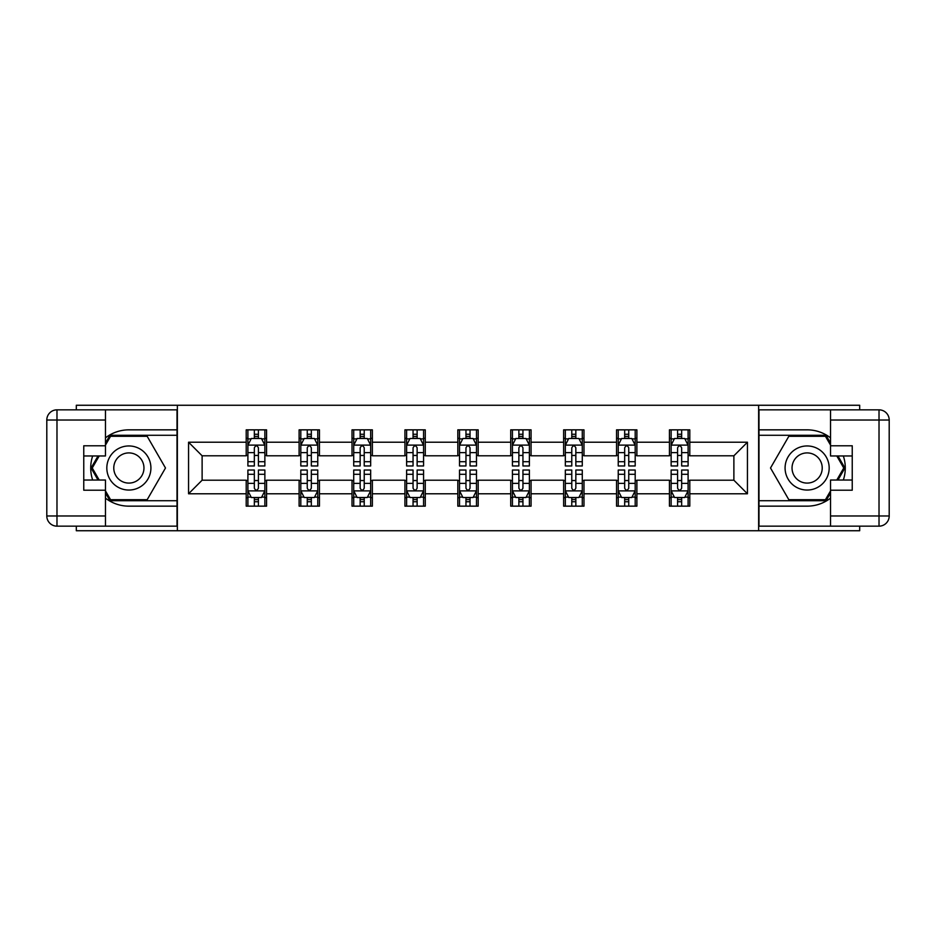 <?xml version="1.0" encoding="UTF-8"?>
<svg xmlns="http://www.w3.org/2000/svg" width="936" height="936" viewBox="0 0 936 936"><rect width="100%" height="100%" fill="white"/><g stroke="black" fill="none" stroke-linecap="round" stroke-linejoin="round"><path stroke-width="1.4" d="M76.307 526.161L76.307 530.735L859.693 530.735L859.693 526.161M859.693 409.839L859.693 405.265L758.64 405.265L758.64 530.735M758.64 405.265L76.307 405.265L76.307 409.839M177.36 530.735L177.36 405.265M689.797 442.225L689.797 429.846L669.439 429.846L669.439 442.225L636.889 442.225L636.889 429.846L616.543 429.846L616.543 442.225L583.982 442.225L583.982 429.846L563.636 429.846L563.636 442.225L531.075 442.225L531.075 429.846L510.728 429.846L510.728 442.225L478.179 442.225L478.179 429.846L457.821 429.846L457.821 442.225L425.272 442.225L425.272 429.846L404.925 429.846L404.925 442.225L372.364 442.225L372.364 429.846L352.018 429.846L352.018 442.225L319.457 442.225L319.457 429.846L299.111 429.846L299.111 442.225L266.561 442.225L266.561 429.846L246.203 429.846L246.203 442.225L188.557 442.225L188.557 493.775L202.117 480.203L246.203 480.203L246.203 506.154L266.561 506.154L266.561 480.203L299.111 480.203L299.111 506.154L319.457 506.154L319.457 480.203L352.018 480.203L352.018 506.154L372.364 506.154L372.364 480.203L404.925 480.203L404.925 506.154L425.272 506.154L425.272 480.203L457.821 480.203L457.821 506.154L478.179 506.154L478.179 480.203L510.728 480.203L510.728 506.154L531.075 506.154L531.075 480.203L563.636 480.203L563.636 506.154L583.982 506.154L583.982 480.203L616.543 480.203L616.543 506.154L636.889 506.154L636.889 480.203L669.439 480.203L669.439 506.154L689.797 506.154L689.797 480.203L733.882 480.203L733.882 455.797L689.797 455.797L689.797 442.225L747.443 442.225L747.443 493.775L689.797 493.775M669.439 493.775L636.889 493.775M616.543 493.775L583.982 493.775M563.636 493.775L531.075 493.775M510.728 493.775L478.179 493.775M457.821 493.775L425.272 493.775M404.925 493.775L372.364 493.775M352.018 493.775L319.457 493.775M299.111 493.775L266.561 493.775M246.203 493.775L188.557 493.775M669.439 442.225L669.439 455.797L636.889 455.797L636.889 442.225M616.543 442.225L616.543 455.797L583.982 455.797L583.982 442.225M563.636 442.225L563.636 455.797L531.075 455.797L531.075 442.225M510.728 442.225L510.728 455.797L478.179 455.797L478.179 442.225M457.821 442.225L457.821 455.797L425.272 455.797L425.272 442.225M404.925 442.225L404.925 455.797L372.364 455.797L372.364 442.225M352.018 442.225L352.018 455.797L319.457 455.797L319.457 442.225M299.111 442.225L299.111 455.797L266.561 455.797L266.561 442.225M246.203 442.225L246.203 455.797L202.117 455.797L188.557 442.225M202.117 455.797L202.117 480.203M747.443 493.775L733.882 480.203M733.882 455.797L747.443 442.225M246.203 438.329L247.9 438.329M254.346 438.329L258.418 438.329M264.865 438.329L266.561 438.329M246.203 455.458L247.9 455.458M254.346 455.458L258.418 455.458M264.865 455.458L266.561 455.458M246.203 480.542L247.9 480.542M254.346 480.542L258.418 480.542M264.865 480.542L266.561 480.542M246.203 497.671L247.9 497.671M254.346 497.671L258.418 497.671M264.865 497.671L266.561 497.671M299.111 480.542L300.807 480.542M307.254 480.542L311.325 480.542M317.76 480.542L319.457 480.542M299.111 497.671L300.807 497.671M307.254 497.671L311.325 497.671M317.76 497.671L319.457 497.671M299.111 438.329L300.807 438.329M307.254 438.329L311.325 438.329M317.76 438.329L319.457 438.329M299.111 455.458L300.807 455.458M307.254 455.458L311.325 455.458M317.76 455.458L319.457 455.458M352.018 480.542L353.714 480.542M360.161 480.542L364.221 480.542M370.668 480.542L372.364 480.542M352.018 497.671L353.714 497.671M360.161 497.671L364.221 497.671M370.668 497.671L372.364 497.671M352.018 438.329L353.714 438.329M360.161 438.329L364.221 438.329M370.668 438.329L372.364 438.329M352.018 455.458L353.714 455.458M360.161 455.458L364.221 455.458M370.668 455.458L372.364 455.458M404.925 480.542L406.622 480.542M413.057 480.542L417.128 480.542M423.575 480.542L425.272 480.542M404.925 497.671L406.622 497.671M413.057 497.671L417.128 497.671M423.575 497.671L425.272 497.671M404.925 438.329L406.622 438.329M413.057 438.329L417.128 438.329M423.575 438.329L425.272 438.329M404.925 455.458L406.622 455.458M413.057 455.458L417.128 455.458M423.575 455.458L425.272 455.458M457.821 480.542L459.517 480.542M465.964 480.542L470.036 480.542M476.482 480.542L478.179 480.542M457.821 497.671L459.517 497.671M465.964 497.671L470.036 497.671M476.482 497.671L478.179 497.671M457.821 438.329L459.517 438.329M465.964 438.329L470.036 438.329M476.482 438.329L478.179 438.329M457.821 455.458L459.517 455.458M465.964 455.458L470.036 455.458M476.482 455.458L478.179 455.458M510.728 480.542L512.425 480.542M518.872 480.542L522.943 480.542M529.378 480.542L531.075 480.542M510.728 497.671L512.425 497.671M518.872 497.671L522.943 497.671M529.378 497.671L531.075 497.671M510.728 438.329L512.425 438.329M518.872 438.329L522.943 438.329M529.378 438.329L531.075 438.329M510.728 455.458L512.425 455.458M518.872 455.458L522.943 455.458M529.378 455.458L531.075 455.458M563.636 480.542L565.332 480.542M571.779 480.542L575.839 480.542M582.286 480.542L583.982 480.542M563.636 497.671L565.332 497.671M571.779 497.671L575.839 497.671M582.286 497.671L583.982 497.671M563.636 438.329L565.332 438.329M571.779 438.329L575.839 438.329M582.286 438.329L583.982 438.329M563.636 455.458L565.332 455.458M571.779 455.458L575.839 455.458M582.286 455.458L583.982 455.458M616.543 480.542L618.24 480.542M624.675 480.542L628.746 480.542M635.193 480.542L636.889 480.542M616.543 497.671L618.24 497.671M624.675 497.671L628.746 497.671M635.193 497.671L636.889 497.671M616.543 438.329L618.24 438.329M624.675 438.329L628.746 438.329M635.193 438.329L636.889 438.329M616.543 455.458L618.24 455.458M624.675 455.458L628.746 455.458M635.193 455.458L636.889 455.458M669.439 480.542L671.135 480.542M677.582 480.542L681.654 480.542M688.1 480.542L689.797 480.542M669.439 497.671L671.135 497.671M677.582 497.671L681.654 497.671M688.1 497.671L689.797 497.671M669.439 438.329L671.135 438.329M677.582 438.329L681.654 438.329M688.1 438.329L689.797 438.329M669.439 455.458L671.135 455.458M677.582 455.458L681.654 455.458M688.1 455.458L689.797 455.458M258.418 434.257L254.346 434.257M264.865 461.717L258.418 461.717L258.418 465.964L264.865 465.964L264.865 445.279L261.472 438.493L251.293 438.493L247.9 445.279L247.9 465.964L254.346 465.964L254.346 461.717L247.9 461.717M247.9 445.279L247.9 429.846M264.865 445.279L264.865 429.846M254.346 438.493L254.346 429.846M258.418 429.846L258.418 438.493M258.418 461.717L258.418 447.817C257.061 445.208 255.703 445.208 254.346 447.817L254.346 461.717M254.346 501.743L258.418 501.743M247.9 474.283L254.346 474.283L254.346 470.036L247.9 470.036L247.9 490.721L251.293 497.507L261.472 497.507L264.865 490.721L264.865 470.036L258.418 470.036L258.418 474.283L264.865 474.283M264.865 490.721L264.865 506.154M247.9 490.721L247.9 506.154M258.418 497.507L258.418 506.154M254.346 506.154L254.346 497.507M254.346 474.283L254.346 488.182C255.703 490.792 257.061 490.792 258.418 488.182L258.418 474.283M139.897 448.906A22.043 22.043 0 0 0 109.781 456.979A22.043 22.043 0 0 0 117.842 487.094A22.043 22.043 0 0 0 147.958 479.021A22.043 22.043 0 0 0 139.897 448.906M136.41 454.931A15.093 15.093 0 0 0 115.795 460.453A15.093 15.093 0 0 0 121.329 481.069A15.093 15.093 0 0 0 141.944 475.546A15.093 15.093 0 0 0 136.41 454.931M105.464 445.115L110.565 436.293L147.174 436.293L165.485 468L147.174 499.707L110.565 499.707L105.464 490.885M99.204 480.039L92.254 468L99.204 455.961M818.158 448.906A22.043 22.043 0 0 0 788.042 456.979A22.043 22.043 0 0 0 796.103 487.094A22.043 22.043 0 0 0 826.219 479.021A22.043 22.043 0 0 0 818.158 448.906M814.671 454.931A15.093 15.093 0 0 0 794.056 460.453A15.093 15.093 0 0 0 799.59 481.069A15.093 15.093 0 0 0 820.205 475.546A15.093 15.093 0 0 0 814.671 454.931M830.536 490.885L825.435 499.707L788.826 499.707L770.515 468L788.826 436.293L825.435 436.293L830.536 445.115M836.796 455.961L843.745 468L836.796 480.039M105.464 498.139A38.154 38.154 0 0 0 128.864 506.154L177.021 506.154L177.021 526.161L56.979 526.161A10.179 10.179 0 0 1 46.8 515.982L46.8 420.018A10.179 10.179 0 0 1 56.979 409.839L105.464 409.839L105.464 455.961L83.76 455.961M105.464 409.839L177.021 409.839L177.021 429.846L128.864 429.846A38.154 38.154 0 0 0 105.464 437.861M92.664 455.961A38.154 38.154 0 0 0 92.664 480.039M177.021 506.154L177.021 429.846M83.76 480.039L105.464 480.039L105.464 526.161M105.464 445.782L83.76 445.782L83.76 490.218L105.464 490.218M177.021 435.275L109.98 435.275L105.464 443.079M105.464 492.921L109.98 500.725L177.021 500.725M98.034 455.961L91.084 468L98.034 480.039M830.536 437.861A38.154 38.154 0 0 0 807.136 429.846L758.979 429.846L758.979 409.839L879.021 409.839A10.179 10.179 0 0 1 889.2 420.018L889.2 515.982A10.179 10.179 0 0 1 879.021 526.161L830.536 526.161L830.536 480.039L852.24 480.039M830.536 526.161L758.979 526.161L758.979 506.154L807.136 506.154A38.154 38.154 0 0 0 830.536 498.139M843.336 480.039A38.154 38.154 0 0 0 843.336 455.961M758.979 429.846L758.979 506.154M852.24 455.961L830.536 455.961L830.536 409.839M830.536 490.218L852.24 490.218L852.24 445.782L830.536 445.782M758.979 500.725L826.02 500.725L830.536 492.921M830.536 443.079L826.02 435.275L758.979 435.275M837.966 480.039L844.915 468L837.966 455.961M311.325 434.257L307.254 434.257M317.76 461.717L311.325 461.717L311.325 465.964L317.76 465.964L317.76 445.279L314.379 438.493L304.2 438.493L300.807 445.279L300.807 465.964L307.254 465.964L307.254 461.717L300.807 461.717M300.807 445.279L300.807 429.846M317.76 445.279L317.76 429.846M307.254 438.493L307.254 429.846M311.325 429.846L311.325 438.493M311.325 461.717L311.325 447.817C309.968 445.208 308.611 445.208 307.254 447.817L307.254 461.717M364.221 434.257L360.161 434.257M370.668 461.717L364.221 461.717L364.221 465.964L370.668 465.964L370.668 445.279L367.275 438.493L357.107 438.493L353.714 445.279L353.714 465.964L360.161 465.964L360.161 461.717L353.714 461.717M353.714 445.279L353.714 429.846M370.668 445.279L370.668 429.846M360.161 438.493L360.161 429.846M364.221 429.846L364.221 438.493M364.221 461.717L364.221 447.817C362.875 445.208 361.518 445.208 360.161 447.817L360.161 461.717M307.254 501.743L311.325 501.743M300.807 474.283L307.254 474.283L307.254 470.036L300.807 470.036L300.807 490.721L304.2 497.507L314.379 497.507L317.76 490.721L317.76 470.036L311.325 470.036L311.325 474.283L317.76 474.283M317.76 490.721L317.76 506.154M300.807 490.721L300.807 506.154M311.325 497.507L311.325 506.154M307.254 506.154L307.254 497.507M307.254 474.283L307.254 488.182C308.611 490.792 309.968 490.792 311.325 488.182L311.325 474.283M360.161 501.743L364.221 501.743M353.714 474.283L360.161 474.283L360.161 470.036L353.714 470.036L353.714 490.721L357.107 497.507L367.275 497.507L370.668 490.721L370.668 470.036L364.221 470.036L364.221 474.283L370.668 474.283M370.668 490.721L370.668 506.154M353.714 490.721L353.714 506.154M364.221 497.507L364.221 506.154M360.161 506.154L360.161 497.507M360.161 474.283L360.161 488.182C361.507 490.792 362.864 490.792 364.221 488.182L364.221 474.283M417.128 434.257L413.057 434.257M423.575 461.717L417.128 461.717L417.128 465.964L423.575 465.964L423.575 445.279L420.182 438.493L410.003 438.493L406.622 445.279L406.622 465.964L413.057 465.964L413.057 461.717L406.622 461.717M406.622 445.279L406.622 429.846M423.575 445.279L423.575 429.846M413.057 438.493L413.057 429.846M417.128 429.846L417.128 438.493M417.128 461.717L417.128 447.817C415.771 445.208 414.414 445.208 413.057 447.817L413.057 461.717M470.036 434.257L465.964 434.257M476.482 461.717L470.036 461.717L470.036 465.964L476.482 465.964L476.482 445.279L473.089 438.493L462.91 438.493L459.517 445.279L459.517 465.964L465.964 465.964L465.964 461.717L459.517 461.717M459.517 445.279L459.517 429.846M476.482 445.279L476.482 429.846M465.964 438.493L465.964 429.846M470.036 429.846L470.036 438.493M470.036 461.717L470.036 447.817C468.679 445.208 467.321 445.208 465.964 447.817L465.964 461.717M522.943 434.257L518.872 434.257M529.378 461.717L522.943 461.717L522.943 465.964L529.378 465.964L529.378 445.279L525.997 438.493L515.818 438.493L512.425 445.279L512.425 465.964L518.872 465.964L518.872 461.717L512.425 461.717M512.425 445.279L512.425 429.846M529.378 445.279L529.378 429.846M518.872 438.493L518.872 429.846M522.943 429.846L522.943 438.493M522.943 461.717L522.943 447.817C521.586 445.208 520.229 445.208 518.872 447.817L518.872 461.717M413.057 501.743L417.128 501.743M406.622 474.283L413.057 474.283L413.057 470.036L406.622 470.036L406.622 490.721L410.003 497.507L420.182 497.507L423.575 490.721L423.575 470.036L417.128 470.036L417.128 474.283L423.575 474.283M423.575 490.721L423.575 506.154M406.622 490.721L406.622 506.154M417.128 497.507L417.128 506.154M413.057 506.154L413.057 497.507M413.057 474.283L413.057 488.182C414.414 490.792 415.771 490.792 417.128 488.182L417.128 474.283M465.964 501.743L470.036 501.743M459.517 474.283L465.964 474.283L465.964 470.036L459.517 470.036L459.517 490.721L462.91 497.507L473.089 497.507L476.482 490.721L476.482 470.036L470.036 470.036L470.036 474.283L476.482 474.283M476.482 490.721L476.482 506.154M459.517 490.721L459.517 506.154M470.036 497.507L470.036 506.154M465.964 506.154L465.964 497.507M465.964 474.283L465.964 488.182C467.321 490.792 468.679 490.792 470.036 488.182L470.036 474.283M518.872 501.743L522.943 501.743M512.425 474.283L518.872 474.283L518.872 470.036L512.425 470.036L512.425 490.721L515.818 497.507L525.997 497.507L529.378 490.721L529.378 470.036L522.943 470.036L522.943 474.283L529.378 474.283M529.378 490.721L529.378 506.154M512.425 490.721L512.425 506.154M522.943 497.507L522.943 506.154M518.872 506.154L518.872 497.507M518.872 474.283L518.872 488.182C520.229 490.792 521.586 490.792 522.943 488.182L522.943 474.283M575.839 434.257L571.779 434.257M582.286 461.717L575.839 461.717L575.839 465.964L582.286 465.964L582.286 445.279L578.893 438.493L568.725 438.493L565.332 445.279L565.332 465.964L571.779 465.964L571.779 461.717L565.332 461.717M565.332 445.279L565.332 429.846M582.286 445.279L582.286 429.846M571.779 438.493L571.779 429.846M575.839 429.846L575.839 438.493M575.839 461.717L575.839 447.817C574.493 445.208 573.136 445.208 571.779 447.817L571.779 461.717M571.779 501.743L575.839 501.743M565.332 474.283L571.779 474.283L571.779 470.036L565.332 470.036L565.332 490.721L568.725 497.507L578.893 497.507L582.286 490.721L582.286 470.036L575.839 470.036L575.839 474.283L582.286 474.283M582.286 490.721L582.286 506.154M565.332 490.721L565.332 506.154M575.839 497.507L575.839 506.154M571.779 506.154L571.779 497.507M571.779 474.283L571.779 488.182C573.125 490.792 574.482 490.792 575.839 488.182L575.839 474.283M628.746 434.257L624.675 434.257M635.193 461.717L628.746 461.717L628.746 465.964L635.193 465.964L635.193 445.279L631.8 438.493L621.621 438.493L618.24 445.279L618.24 465.964L624.675 465.964L624.675 461.717L618.24 461.717M618.24 445.279L618.24 429.846M635.193 445.279L635.193 429.846M624.675 438.493L624.675 429.846M628.746 429.846L628.746 438.493M628.746 461.717L628.746 447.817C627.389 445.208 626.032 445.208 624.675 447.817L624.675 461.717M624.675 501.743L628.746 501.743M618.24 474.283L624.675 474.283L624.675 470.036L618.24 470.036L618.24 490.721L621.621 497.507L631.8 497.507L635.193 490.721L635.193 470.036L628.746 470.036L628.746 474.283L635.193 474.283M635.193 490.721L635.193 506.154M618.24 490.721L618.24 506.154M628.746 497.507L628.746 506.154M624.675 506.154L624.675 497.507M624.675 474.283L624.675 488.182C626.032 490.792 627.389 490.792 628.746 488.182L628.746 474.283M681.654 434.257L677.582 434.257M688.1 461.717L681.654 461.717L681.654 465.964L688.1 465.964L688.1 445.279L684.707 438.493L674.528 438.493L671.135 445.279L671.135 465.964L677.582 465.964L677.582 461.717L671.135 461.717M671.135 445.279L671.135 429.846M688.1 445.279L688.1 429.846M677.582 438.493L677.582 429.846M681.654 429.846L681.654 438.493M681.654 461.717L681.654 447.817C680.297 445.208 678.939 445.208 677.582 447.817L677.582 461.717M677.582 501.743L681.654 501.743M671.135 474.283L677.582 474.283L677.582 470.036L671.135 470.036L671.135 490.721L674.528 497.507L684.707 497.507L688.1 490.721L688.1 470.036L681.654 470.036L681.654 474.283L688.1 474.283M688.1 490.721L688.1 506.154M671.135 490.721L671.135 506.154M681.654 497.507L681.654 506.154M677.582 506.154L677.582 497.507M677.582 474.283L677.582 488.182C678.939 490.792 680.297 490.792 681.654 488.182L681.654 474.283M264.771 445.103L247.993 445.103M247.9 438.902L251.094 438.902M261.671 438.902L264.865 438.902M254.346 452.626L247.9 452.626M264.865 452.626L258.418 452.626M258.418 436.41L254.346 436.41M247.993 490.897L264.771 490.897M264.865 497.098L261.671 497.098M251.094 497.098L247.9 497.098M258.418 483.374L264.865 483.374M247.9 483.374L254.346 483.374M254.346 499.59L258.418 499.59M105.464 420.018L56.979 420.018L56.979 515.982L105.464 515.982M46.8 420.018L56.979 420.018L56.979 409.839M56.979 526.161L56.979 515.982L46.8 515.982M830.536 515.982L879.021 515.982L879.021 420.018L830.536 420.018M889.2 515.982L879.021 515.982L879.021 526.161M879.021 409.839L879.021 420.018L889.2 420.018M317.678 445.103L300.889 445.103M300.807 438.902L304.001 438.902M314.578 438.902L317.76 438.902M307.254 452.626L300.807 452.626M317.76 452.626L311.325 452.626M311.325 436.41L307.254 436.41M370.586 445.103L353.796 445.103M353.714 438.902L356.897 438.902M367.485 438.902L370.668 438.902M360.161 452.626L353.714 452.626M370.668 452.626L364.221 452.626M364.221 436.41L360.161 436.41M300.889 490.897L317.678 490.897M317.76 497.098L314.578 497.098M304.001 497.098L300.807 497.098M311.325 483.374L317.76 483.374M300.807 483.374L307.254 483.374M307.254 499.59L311.325 499.59M353.796 490.897L370.586 490.897M370.668 497.098L367.485 497.098M356.897 497.098L353.714 497.098M364.221 483.374L370.668 483.374M353.714 483.374L360.161 483.374M360.161 499.59L364.221 499.59M423.493 445.103L406.704 445.103M406.622 438.902L409.804 438.902M420.381 438.902L423.575 438.902M413.057 452.626L406.622 452.626M423.575 452.626L417.128 452.626M417.128 436.41L413.057 436.41M476.389 445.103L459.611 445.103M459.517 438.902L462.712 438.902M473.288 438.902L476.482 438.902M465.964 452.626L459.517 452.626M476.482 452.626L470.036 452.626M470.036 436.41L465.964 436.41M529.296 445.103L512.507 445.103M512.425 438.902L515.619 438.902M526.196 438.902L529.378 438.902M518.872 452.626L512.425 452.626M529.378 452.626L522.943 452.626M522.943 436.41L518.872 436.41M406.704 490.897L423.493 490.897M423.575 497.098L420.381 497.098M409.804 497.098L406.622 497.098M417.128 483.374L423.575 483.374M406.622 483.374L413.057 483.374M413.057 499.59L417.128 499.59M459.611 490.897L476.389 490.897M476.482 497.098L473.288 497.098M462.712 497.098L459.517 497.098M470.036 483.374L476.482 483.374M459.517 483.374L465.964 483.374M465.964 499.59L470.036 499.59M512.507 490.897L529.296 490.897M529.378 497.098L526.196 497.098M515.619 497.098L512.425 497.098M522.943 483.374L529.378 483.374M512.425 483.374L518.872 483.374M518.872 499.59L522.943 499.59M582.204 445.103L565.414 445.103M565.332 438.902L568.515 438.902M579.103 438.902L582.286 438.902M571.779 452.626L565.332 452.626M582.286 452.626L575.839 452.626M575.839 436.41L571.779 436.41M565.414 490.897L582.204 490.897M582.286 497.098L579.103 497.098M568.515 497.098L565.332 497.098M575.839 483.374L582.286 483.374M565.332 483.374L571.779 483.374M571.779 499.59L575.839 499.59M635.111 445.103L618.322 445.103M618.24 438.902L621.422 438.902M631.999 438.902L635.193 438.902M624.675 452.626L618.24 452.626M635.193 452.626L628.746 452.626M628.746 436.41L624.675 436.41M618.322 490.897L635.111 490.897M635.193 497.098L631.999 497.098M621.422 497.098L618.24 497.098M628.746 483.374L635.193 483.374M618.24 483.374L624.675 483.374M624.675 499.59L628.746 499.59M688.007 445.103L671.229 445.103M671.135 438.902L674.329 438.902M684.906 438.902L688.1 438.902M677.582 452.626L671.135 452.626M688.1 452.626L681.654 452.626M681.654 436.41L677.582 436.41M671.229 490.897L688.007 490.897M688.1 497.098L684.906 497.098M674.329 497.098L671.135 497.098M681.654 483.374L688.1 483.374M671.135 483.374L677.582 483.374M677.582 499.59L681.654 499.59"/></g></svg>
